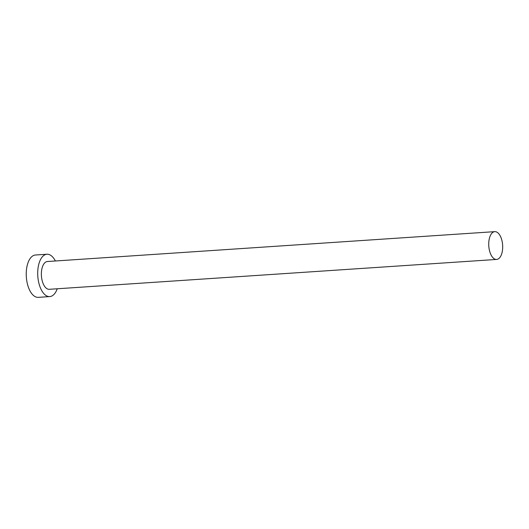 <?xml version="1.0" encoding="UTF-8"?>
<svg xmlns="http://www.w3.org/2000/svg" width="529" height="529" viewBox="0 0 529 529"><rect width="100%" height="100%" fill="white"/><g stroke="black" fill="none" stroke-linecap="round" stroke-linejoin="round"><path stroke-width="0.79" d="M491.038 234.327A13.926 6.943 86.2 0 0 489.365 250.085A13.926 6.943 86.2 0 0 496.632 259.435A13.926 6.943 86.2 0 0 500.374 256.763A13.926 6.943 86.2 0 0 502.047 241.006A13.926 6.943 86.2 0 0 494.78 231.649A13.926 6.943 86.2 0 0 491.038 234.327M494.78 231.649L47.425 261.518A13.926 6.943 86.2 0 0 43.682 264.196A13.926 6.943 86.2 0 0 42.003 279.953A13.926 6.943 86.2 0 0 49.276 289.303L496.632 259.435M55.386 260.989A21.22 10.58 86.2 0 0 46.936 254.244A21.22 10.58 86.2 0 0 41.236 258.317A21.22 10.58 86.2 0 0 38.683 282.327A21.22 10.58 86.2 0 0 49.766 296.584A21.22 10.58 86.2 0 0 55.466 292.504A21.22 10.58 86.2 0 0 57.238 288.774M46.936 254.244L35.463 255.004A21.22 10.58 86.2 0 0 29.763 259.084A21.22 10.58 86.2 0 0 27.21 283.094A21.22 10.58 86.2 0 0 38.293 297.351L49.766 296.584"/></g></svg>
